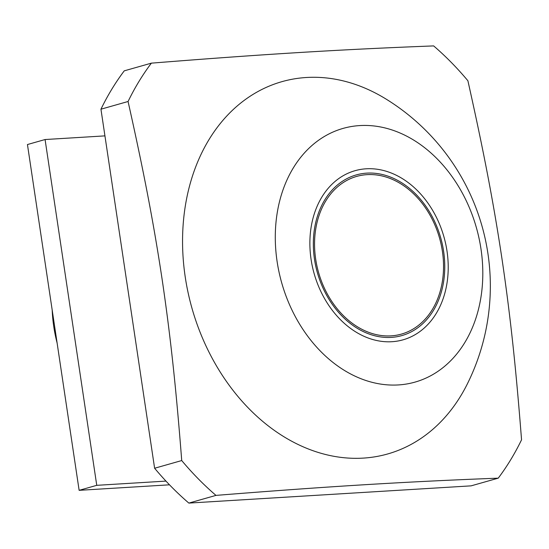 <?xml version="1.0" encoding="UTF-8"?>
<svg xmlns="http://www.w3.org/2000/svg" width="549" height="549" viewBox="0 0 549 549"><rect width="100%" height="100%" fill="white"/><g stroke="black" fill="none" stroke-linecap="round" stroke-linejoin="round"><path stroke-width="0.82" d="M391.094 335.858A81.959 62.881 74.2 0 0 442.412 251.387A81.959 62.881 74.2 0 0 367 174.657A81.959 62.881 -105.8 0 0 315.682 259.128A81.959 62.881 -105.8 0 0 391.094 335.858M315.682 259.128A81.959 62.881 74.2 0 0 401.422 334.101A81.959 62.881 74.2 0 0 442.412 251.387A81.959 62.881 74.2 0 0 356.665 176.414A81.959 62.881 74.2 0 0 315.682 259.128M104.934 135.877L45.08 139.535L27.45 144.538L79.131 490.332L169.497 484.815M79.131 490.332L96.754 485.33L165.97 481.102M45.08 139.535L96.754 485.33M480.993 249.033A131.863 101.174 -105.8 0 1 398.423 384.931A131.863 101.174 -105.8 0 1 277.101 261.482A131.863 101.174 74.2 0 1 359.664 125.584A131.863 101.174 74.2 0 1 480.993 249.033M391.32 337.388A83.51 64.075 -105.8 0 1 314.481 259.197A83.51 64.075 -105.8 0 1 366.773 173.134A83.51 64.075 -105.8 0 1 443.613 251.318A83.51 64.075 -105.8 0 1 391.32 337.388M467.24 384.128A193.516 148.477 -105.8 0 1 309.897 449.569A193.516 148.477 -105.8 0 1 185.226 276.943A193.516 148.477 74.2 0 1 235.953 107.069A193.516 148.477 74.2 0 1 386.386 99.273A219.765 219.765 0 0 1 467.24 384.128M498.245 478.158L471.131 485.851L188.849 503.09L215.97 495.39C328.453 486.407 404.826 481.741 498.245 478.158A285.7 219.202 -105.8 0 0 521.55 439.804C516.328 372.846 510.865 318.777 501.889 258.243C492.769 197.715 482.283 145.053 467.892 80.751A285.7 219.202 74.2 0 0 433.648 45.91C340.181 49.499 263.808 54.166 151.373 63.149A285.7 219.202 74.2 0 0 128.068 101.503C142.472 165.853 152.958 218.495 162.072 278.988C171.048 339.557 176.51 393.647 181.726 460.549L154.612 468.249L100.947 109.196L128.068 101.503M100.947 109.196A285.7 219.202 74.2 0 1 124.252 70.842L151.373 63.149M188.849 503.09A285.7 219.202 -105.8 0 1 154.612 468.249M215.97 495.39A285.7 219.202 -105.8 0 1 181.726 460.549M447.01 251.106A87.909 67.445 74.2 0 0 355.045 170.691A87.909 67.445 74.2 0 0 311.084 259.409A87.909 67.445 74.2 0 0 403.048 339.824A87.909 67.445 74.2 0 0 447.01 251.106M52.189 310.075A157.24 157.24 0 0 0 57.117 343.022"/></g></svg>
